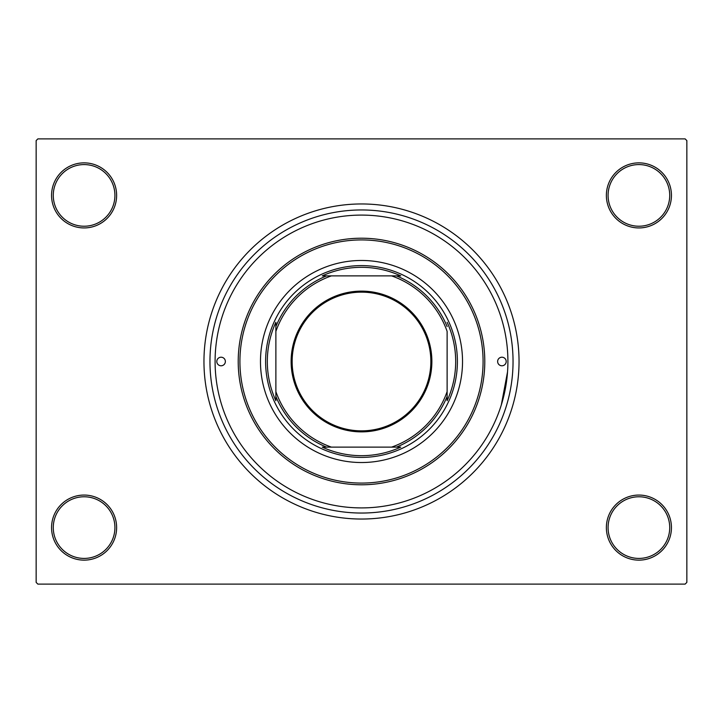 <?xml version="1.0" encoding="UTF-8"?>
<svg xmlns="http://www.w3.org/2000/svg" width="723" height="723" viewBox="0 0 723 723"><rect width="100%" height="100%" fill="white"/><g stroke="black" fill="none" stroke-linecap="round" stroke-linejoin="round"><path stroke-width="1.08" d="M606.371 527.6A32.535 32.535 0 0 1 638.906 495.065A32.535 32.535 0 0 1 671.441 527.6A32.535 32.535 0 0 1 638.906 560.135A32.535 32.535 0 0 1 606.371 527.6M669.724 527.6A30.827 30.827 0 0 0 638.906 496.773A30.827 30.827 0 0 0 608.079 527.6A30.827 30.827 0 0 0 638.906 558.418A30.827 30.827 0 0 0 669.724 527.6M51.559 527.6A32.535 32.535 0 0 1 84.094 495.065A32.535 32.535 0 0 1 116.629 527.6A32.535 32.535 0 0 1 84.094 560.135A32.535 32.535 0 0 1 51.559 527.6M114.921 527.6A30.827 30.827 0 0 0 84.094 496.773A30.827 30.827 0 0 0 53.276 527.6A30.827 30.827 0 0 0 84.094 558.418A30.827 30.827 0 0 0 114.921 527.6M51.559 195.4A32.535 32.535 0 0 1 84.094 162.865A32.535 32.535 0 0 1 116.629 195.4A32.535 32.535 0 0 1 84.094 227.935A32.535 32.535 0 0 1 51.559 195.4M114.921 195.4A30.827 30.827 0 0 0 84.094 164.582A30.827 30.827 0 0 0 53.276 195.4A30.827 30.827 0 0 0 84.094 226.227A30.827 30.827 0 0 0 114.921 195.4M606.371 195.4A32.535 32.535 0 0 1 638.906 162.865A32.535 32.535 0 0 1 671.441 195.4A32.535 32.535 0 0 1 638.906 227.935A32.535 32.535 0 0 1 606.371 195.4M669.724 195.4A30.827 30.827 0 0 0 638.906 164.582A30.827 30.827 0 0 0 608.079 195.4A30.827 30.827 0 0 0 638.906 226.227A30.827 30.827 0 0 0 669.724 195.4M209.959 361.5A151.541 151.541 0 0 1 361.5 209.959A151.541 151.541 0 0 1 513.041 361.5A151.541 151.541 0 0 1 361.5 513.041A151.541 151.541 0 0 1 209.959 361.5M203.958 361.5A157.542 157.542 0 0 0 361.5 519.042A157.542 157.542 0 0 0 519.042 361.5A157.542 157.542 0 0 0 361.5 203.958A157.542 157.542 0 0 0 203.958 361.5M685.142 584.112L37.858 584.112L36.15 582.395L36.15 140.605L37.858 138.888L685.142 138.888L686.85 140.605L686.85 582.395L685.142 584.112M501.319 404.925L507.537 371.875M216.801 361.5A4.284 4.284 0 0 0 221.084 365.784A4.284 4.284 0 0 0 225.368 361.5A4.284 4.284 0 0 0 221.084 357.216A4.284 4.284 0 0 0 216.801 361.5M497.632 361.5A4.284 4.284 0 0 0 501.916 365.784A4.284 4.284 0 0 0 506.199 361.5A4.284 4.284 0 0 0 501.916 357.216A4.284 4.284 0 0 0 497.632 361.5M260.47 361.5A101.03 101.03 0 0 0 361.5 462.53A101.03 101.03 0 0 0 462.53 361.5A101.03 101.03 0 0 0 361.5 260.47A101.03 101.03 0 0 0 260.47 361.5M483.081 361.5A121.581 121.581 0 0 0 361.5 239.919A121.581 121.581 0 0 0 239.919 361.5A121.581 121.581 0 0 0 361.5 483.081A121.581 121.581 0 0 0 483.081 361.5M238.21 361.5A123.29 123.29 0 0 1 361.5 238.21A123.29 123.29 0 0 1 484.79 361.5A123.29 123.29 0 0 1 361.5 484.79A123.29 123.29 0 0 1 238.21 361.5M507.908 361.5A146.407 146.407 0 0 0 361.5 215.093A146.407 146.407 0 0 0 215.093 361.5A146.407 146.407 0 0 0 361.5 507.908A146.407 146.407 0 0 0 507.908 361.5M361.5 291.125A70.375 70.375 0 0 1 431.875 361.5A70.375 70.375 0 0 1 361.5 431.875A70.375 70.375 0 0 1 291.125 361.5A70.375 70.375 0 0 1 361.5 291.125M361.5 430.854A69.354 69.354 0 0 0 430.854 361.5A69.354 69.354 0 0 0 361.5 292.146A69.354 69.354 0 0 0 292.146 361.5A69.354 69.354 0 0 0 361.5 430.854M400.732 275.879L391.604 275.879L400.732 275.879A94.18 94.18 0 0 0 322.268 275.879L331.396 275.879L322.268 275.879M361.5 457.397A95.897 95.897 0 0 1 265.603 361.5A95.897 95.897 0 0 1 361.5 265.603A95.897 95.897 0 0 1 457.397 361.5A95.897 95.897 0 0 1 361.5 457.397M322.268 447.121L331.396 447.121L322.268 447.121A94.18 94.18 0 0 0 400.732 447.121L391.604 447.121L400.732 447.121M275.879 400.732L275.879 391.604L275.879 400.732A94.18 94.18 0 0 1 275.879 322.268L275.879 391.604A90.755 90.755 0 0 0 331.396 447.121L391.604 447.121A90.755 90.755 0 0 0 447.121 391.604L447.121 331.396A90.755 90.755 0 0 0 391.604 275.879L331.396 275.879A90.755 90.755 0 0 0 275.879 331.396L275.879 322.268M447.121 400.732L447.121 391.604L447.121 400.732A94.18 94.18 0 0 0 447.121 322.268M326.57 447.121A92.472 92.472 0 0 1 275.879 396.43M396.43 275.879A92.472 92.472 0 0 1 447.121 326.57M447.121 396.43A92.472 92.472 0 0 1 396.43 447.121M275.879 326.57A92.472 92.472 0 0 1 326.57 275.879"/></g></svg>
